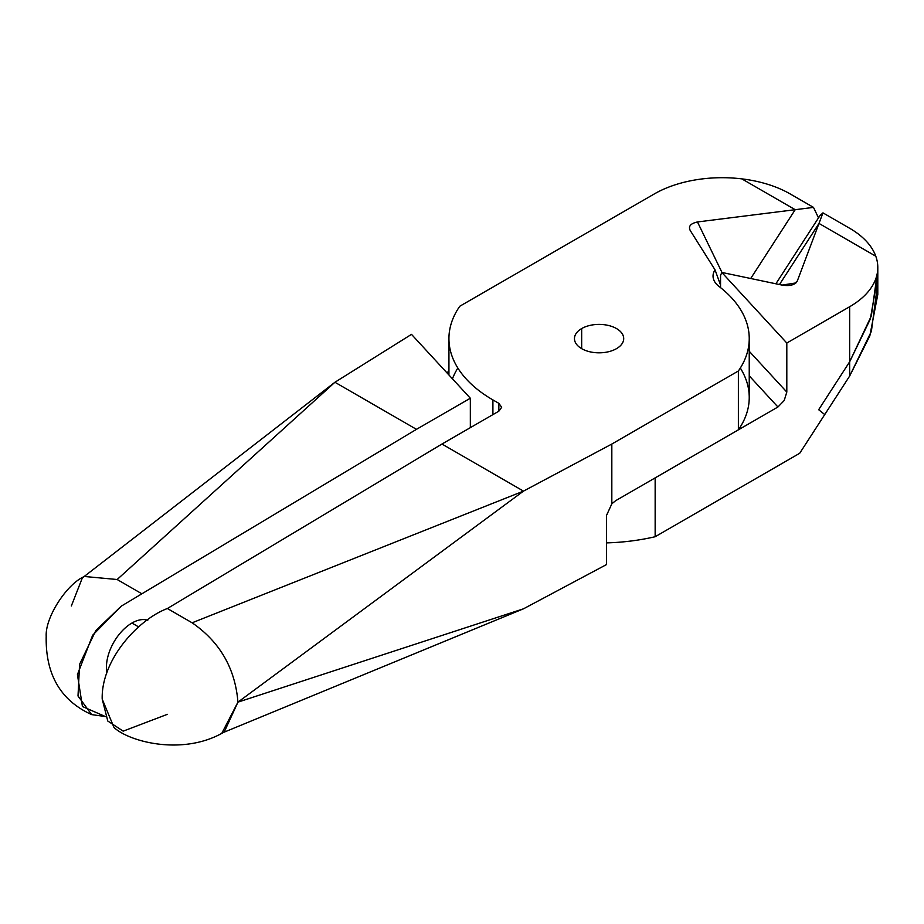 <?xml version="1.0" encoding="UTF-8"?>
<svg xmlns="http://www.w3.org/2000/svg" width="924" height="924" viewBox="0 0 924 924"><rect width="100%" height="100%" fill="white"/><g stroke="black" fill="none" stroke-linecap="round" stroke-linejoin="round"><path stroke-width="1.39" d="M581.67 348.66L581.67 328.563A24.625 14.218 0 0 0 574.462 338.611A24.625 14.218 0 0 0 581.67 348.66A24.625 14.218 0 0 0 616.493 348.66A24.625 14.218 0 0 0 623.712 338.611A24.625 14.218 0 0 0 608.512 325.479A24.625 14.218 0 0 0 581.67 328.563L581.67 348.66A24.625 14.218 180 0 1 581.67 328.563A24.625 14.218 180 0 1 616.493 328.563A24.625 14.218 180 0 1 616.493 348.66A24.625 14.218 180 0 1 581.67 348.66M167.383 714.321L123.192 731.15L107.785 721.032L102.194 699.052C101.166 660.233 137.676 619.704 167.383 608.512L441.949 444.04L498.856 411.192L498.856 403.338L492.908 399.907A150.15 86.694 180 0 1 448.937 338.611A150.15 86.694 180 0 1 459.794 306.237L654.296 193.948A96.096 55.486 180 0 1 741.799 178.863L795.206 209.69L750.704 278.505L795.206 209.69L697.47 221.956L721.979 272.464L697.47 221.956C690.39 223.539 688.034 226.472 690.401 230.769L715.037 269.854L720.547 285.1L715.037 269.854A30.03 17.337 0 0 0 713.051 276.08A30.03 17.337 0 0 0 719.08 286.498A150.15 86.694 180 0 1 749.237 338.611A150.15 86.694 180 0 1 738.38 370.986L611.827 444.04L523.492 491.118L237.942 702.148C235.216 668.445 219.947 641.995 192.123 622.799L167.383 608.512C137.676 619.704 101.166 660.233 102.194 699.052L114.01 727.523C130.099 742.342 184.199 755.901 224.243 731.97L237.942 702.148L221.933 733.079M492.908 399.907L492.908 414.622L492.908 399.907L498.856 403.338L498.856 411.192L501.674 407.265L498.856 403.338L498.856 411.192L441.949 444.04L167.383 608.512L192.123 622.799C219.947 641.995 235.216 668.445 237.942 702.148L523.492 608.812L237.942 702.148L523.492 491.118L192.123 622.799L523.492 491.118L441.949 444.04L523.492 491.118L611.827 444.04L611.827 503.823L611.827 444.04L738.38 370.986L738.38 429.833L615.603 500.716L738.38 429.833L738.38 370.986A150.15 86.694 0 0 0 719.08 286.498A30.03 17.337 180 0 1 715.037 269.854L690.401 230.769C688.034 226.472 690.39 223.539 697.47 221.956L795.206 209.69L741.799 178.863A96.096 55.486 0 0 0 654.296 193.948L459.794 306.237A150.15 86.694 0 0 0 492.908 399.907M606.456 564.599L523.492 608.812L606.456 564.599L606.456 515.569L611.827 503.823L615.603 500.716L611.827 503.823L606.456 515.569L606.456 564.599M740.32 368.041A150.15 86.694 180 0 1 738.38 429.833A150.15 86.694 0 0 0 749.237 397.459L749.237 338.611M452.448 378.817A150.15 86.694 180 0 1 457.842 368.041M690.066 230.192L690.401 230.769M824.739 414.576L818.664 409.713L849.653 361.792L871.332 315.927L877.661 270.524L871.332 315.927L849.653 361.792L818.664 409.713L824.739 414.576L849.653 376.045L799.71 453.268L824.739 414.576L818.664 409.713L824.739 414.576M875.79 256.214L818.987 223.423L779.463 284.546L818.987 223.423L875.79 256.214A96.096 55.486 0 0 0 849.653 228.274A96.096 55.486 180 0 1 875.79 256.214L818.987 223.423L822.961 212.867L849.653 228.274L822.961 212.867L818.987 223.423L875.79 256.214A96.096 55.486 180 0 1 877.8 267.51A96.096 55.486 180 0 1 849.653 306.733L786.809 343.023L786.809 392.065L784.21 400.496L777.927 406.999L655.151 477.881L655.151 536.729L799.71 453.268L655.151 536.729A150.15 86.694 180 0 1 606.456 542.896A150.15 86.694 0 0 0 655.151 536.729L655.151 477.881L777.927 406.999L784.21 400.496L786.809 392.065L749.237 351.27L786.809 392.065L786.809 343.023L849.653 306.733A96.096 55.486 0 0 0 875.79 256.214M775.883 283.795L819.923 215.685L822.961 212.867L819.923 215.685L775.883 283.795M877.373 285.851L871.378 331.358L849.653 376.045L849.653 361.792L849.653 376.045L869.831 335.874L877.8 294.433L877.8 275.999L870.339 319.046L849.653 361.792L818.664 409.713L849.653 361.792L849.653 306.733L849.653 361.792L870.339 319.046L877.8 275.999L877.8 267.51M750.704 278.505L795.206 209.69L741.799 178.863L795.206 209.69L750.704 278.505M818.514 217.868L813.49 207.392L795.206 209.69L813.49 207.392L790.193 193.948A96.096 55.486 0 0 0 741.799 178.863A96.096 55.486 180 0 1 790.193 193.948L813.49 207.392L818.514 217.868M138.404 626.772L131.924 623.042A36.036 20.802 120 0 0 106.976 672.857A36.036 20.802 -60 0 1 131.924 623.042L138.404 626.772M779.463 284.546L818.987 223.423L779.463 284.546M720.547 287.641L720.547 275.479L721.794 272.43L782.051 285.089L721.794 272.43L786.809 343.023L721.794 272.43L720.547 275.479L720.547 287.641M84.454 576.484L117.152 579.51L334.927 382.259L411.503 334.361L470.339 398.232L470.339 427.662L470.339 398.232L416.47 429.337L470.339 398.232L411.503 334.361L334.927 382.259L416.47 429.337L141.892 593.797L416.47 429.337L334.927 382.259L117.152 579.51L141.892 593.797L121.298 606.132L92.643 635.238L77.431 674.612L82.432 706.525L105.394 716.55L91.672 714.61L78.009 696.003L79.58 664.356L95.842 630.526L121.298 606.132L141.892 593.797L117.152 579.51L84.465 576.484C67.533 583.31 45.195 616.758 46.2 636.209C45.403 674.393 60.557 700.519 91.672 714.61M749.237 375.849L777.927 406.999L749.237 375.849M793.624 284.407L797.296 281.012L818.987 223.423L797.296 281.012C795.01 284.962 789.928 286.325 782.051 285.089L795.968 282.929L797.296 281.012L793.624 284.407M448.937 371.356L446.742 372.626L448.937 371.356M147.759 620.27A36.036 20.802 120 0 0 131.924 623.042A36.036 20.802 -60 0 1 147.759 620.27M71.344 605.971L82.317 577.95M223.054 732.616L523.492 608.812M448.937 374.994L448.937 338.611M83.275 577.2L334.927 382.259"/></g></svg>
